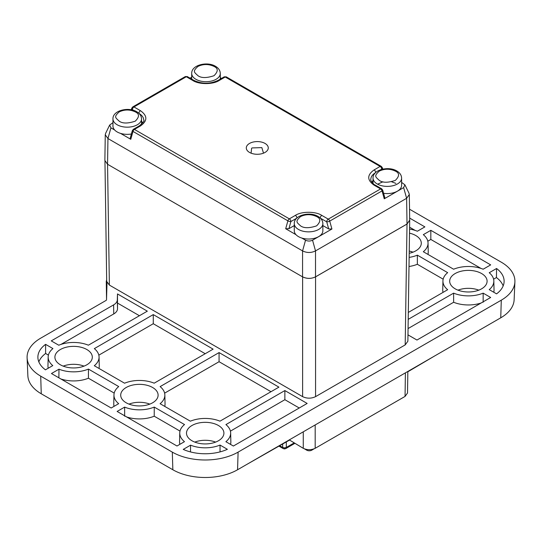 <?xml version="1.0" encoding="UTF-8"?>
<svg xmlns="http://www.w3.org/2000/svg" width="542" height="542" viewBox="0 0 542 542"><rect width="100%" height="100%" fill="white"/><g stroke="black" fill="none" stroke-linecap="round" stroke-linejoin="round"><path stroke-width="0.81" d="M104.958 161.225L106.693 281.386L109.376 285.078L302.619 396.642C306.935 398.661 311.25 398.661 315.566 396.642L315.566 276.854C311.25 278.873 306.935 278.873 302.619 276.854M409.691 220.086L407.022 224.056L315.566 276.854M409.698 220.364L407.875 341.209L405.192 344.902L315.566 396.642M263.5 153.169L261.847 147.614L252.105 147.932L251.617 148.244L251.075 153.169M265.79 151.95A10.989 6.348 180 0 1 253.588 153.908A10.989 6.348 180 0 1 246.292 147.932A10.989 6.348 180 0 1 248.778 143.915A10.989 6.348 180 0 1 260.98 141.957A10.989 6.348 180 0 1 268.276 147.932A10.989 6.348 180 0 1 265.79 151.95M401.608 182.403L404.894 184.822L403.634 187.613L406.622 198.304L315.519 250.905C311.203 252.999 306.887 252.999 302.565 250.905L107.946 138.542L105.263 134.755L104.877 160.479L107.553 164.267L302.565 276.854C306.88 278.9 311.196 278.9 315.519 276.854L407.015 224.029L406.622 198.304L409.305 194.517L408.878 192.972M105.263 134.755L105.69 133.21M395.87 183.379L391.683 181.807M382.957 181.807L377.584 184.178M320.39 218.169L326.718 221.82A2.195 1.267 -60 0 1 328.269 219.124L380.599 188.914L374.109 185.174C366.954 180.086 366.954 175.005 374.109 169.917L380.132 166.441L225.221 77.011L219.205 80.48C213.06 84.613 198.934 84.613 192.783 80.48A2.195 1.267 -60 0 1 193.88 80.372L187.397 76.632A2.195 1.267 120 0 0 186.299 76.74L133.969 106.95L140.459 110.697C147.614 115.778 147.614 120.866 140.459 125.947L134.436 129.423L289.347 218.86A2.195 1.267 60 0 1 290.898 221.549L296.759 218.169M224.124 76.896L226.326 76.896A2.195 1.267 120 0 0 225.221 77.011A2.195 1.267 -120 0 0 224.124 76.896L218.108 80.372A2.195 1.267 -120 0 1 219.205 80.48M295.986 234.686L285.688 228.744L287.897 220.845L132.986 131.415A2.195 1.267 120 0 1 134.436 129.423A2.195 1.267 60 0 0 133.339 129.314L132.323 130.629A2.195 0.732 15.6 0 0 132.986 131.415L130.785 139.308L120.493 133.366M114.653 129.999L110.934 127.851L109.674 125.053L112.96 122.641M294.286 225.574L288.913 228.683L290.898 221.549A2.195 0.732 15.6 0 1 287.897 220.845A2.195 1.267 -60 0 1 289.347 218.86L295.363 215.384C301.515 211.251 315.634 211.251 321.785 215.384L328.269 219.124A2.195 1.267 60 0 1 329.719 221.116L331.921 229.015L312.544 240.201C310.207 241.312 307.876 241.312 305.539 240.201L301.819 238.053M142.77 122.892A16.484 9.519 0 0 0 141.53 121.347M191.705 77.174L190.025 78.15M221.502 78.414L220.282 77.716M380.755 169.673L381.683 169.138A2.195 1.64 -22.4 0 0 382.164 167.403L382.862 169.111M373.038 180.574A16.484 9.519 0 0 0 371.798 182.119M403.634 187.613L384.251 198.806L382.049 190.906A2.195 1.267 -120 0 0 380.599 188.914A2.195 1.267 -60 0 1 381.697 188.806L382.713 190.12L384.834 197.722L384.251 198.806M331.921 229.015L328.703 228.948L322.863 225.574M285.688 228.744L288.913 228.683M130.785 139.308L130.202 138.23L132.323 130.629M409.305 194.517L409.698 220.242L407.015 224.029M300.505 225.831C297.016 222.416 294.726 221.807 300.559 216.57C305.878 214.07 311.223 214.07 316.603 216.576A11.355 6.558 180 0 1 316.643 216.597C320.871 218.541 320.85 221.624 316.589 225.865C309.231 228.304 303.886 228.304 300.546 225.851A11.355 6.558 180 0 1 300.505 225.831M294.286 223.609L294.286 230.79A14.288 8.252 0 0 0 303.107 238.405A14.288 8.252 0 0 0 318.676 236.617A14.288 8.252 0 0 0 322.863 230.79L322.863 223.609A14.288 8.252 180 0 1 318.676 229.442A14.288 8.252 180 0 1 298.425 229.415A14.288 8.252 180 0 1 294.286 223.609C293.872 215.174 309.821 211.278 318.113 216.461C321.169 218.27 322.747 220.655 322.863 223.609M119.179 121.144C115.683 117.722 113.393 117.119 119.233 111.882C124.552 109.382 129.897 109.382 135.276 111.889A11.355 6.558 180 0 1 135.31 111.909C139.545 113.847 139.524 116.936 135.256 121.171C127.898 123.617 122.553 123.617 119.213 121.164A11.355 6.558 180 0 1 119.179 121.144M141.53 124.274L141.53 118.922A14.288 8.252 180 0 1 137.35 124.755A14.288 8.252 180 0 1 117.099 124.728A14.288 8.252 180 0 1 112.96 118.922L112.96 126.096A14.288 8.252 0 0 0 131.381 133.996M197.925 75.677C194.436 72.262 192.146 71.652 197.979 66.415C203.297 63.915 208.643 63.915 214.022 66.422A11.355 6.558 180 0 1 214.063 66.442C218.29 68.387 218.27 71.469 214.009 75.711C206.651 78.15 201.306 78.15 197.965 75.697A11.355 6.558 180 0 1 197.925 75.677M379.258 180.364C375.762 176.949 373.472 176.346 379.312 171.103C384.624 168.603 389.976 168.609 395.355 171.116A11.355 6.558 180 0 1 395.389 171.136C399.617 173.074 399.603 176.164 395.335 180.398C387.977 182.844 382.632 182.837 379.292 180.384A11.355 6.558 180 0 1 379.258 180.364M383.594 193.284A14.288 8.252 0 0 0 397.428 191.157A14.288 8.252 0 0 0 401.608 185.323L401.608 178.142A14.288 8.252 180 0 1 397.428 183.975A14.288 8.252 180 0 1 377.178 183.948A14.288 8.252 180 0 1 373.038 178.142C372.618 169.707 388.573 165.811 396.866 170.994C399.915 172.803 401.5 175.188 401.608 178.142M284.496 447.882L284.496 448.932L283.215 448.586A2.568 1.484 -60 0 1 282.687 447.448L284.496 447.882L286.312 447.441L286.312 441.954M60.386 364.793A18.706 10.799 180 0 1 54.905 357.158A18.706 10.799 180 0 1 66.456 347.178A18.706 10.799 180 0 1 86.835 349.522A18.706 10.799 180 0 1 92.316 357.158A18.706 10.799 180 0 1 80.772 367.13A18.706 10.799 180 0 1 60.386 364.793M84.017 366.128A18.706 10.799 0 0 0 63.211 366.128M126.184 402.781A18.706 10.799 180 0 1 120.703 395.145A18.706 10.799 180 0 1 132.248 385.166A18.706 10.799 180 0 1 152.634 387.51A18.706 10.799 180 0 1 158.108 395.145A18.706 10.799 180 0 1 146.564 405.118A18.706 10.799 180 0 1 126.184 402.781M149.809 404.115A18.706 10.799 0 0 0 129.003 404.115M191.976 440.768A18.706 10.799 180 0 1 186.502 433.133A18.706 10.799 180 0 1 198.047 423.153A18.706 10.799 180 0 1 218.426 425.497A18.706 10.799 180 0 1 223.907 433.133A18.706 10.799 180 0 1 212.362 443.105A18.706 10.799 180 0 1 191.976 440.768M215.608 442.103A18.706 10.799 0 0 0 194.802 442.103M455.165 288.818A18.706 10.799 180 0 1 449.684 281.183A18.706 10.799 180 0 1 461.228 271.203A18.706 10.799 180 0 1 481.614 273.547A18.706 10.799 180 0 1 487.095 281.183A18.706 10.799 180 0 1 475.544 291.156A18.706 10.799 180 0 1 455.165 288.818M478.789 290.153A18.706 10.799 0 0 0 457.983 290.153M409.508 233.162A18.706 10.799 180 0 1 415.816 235.56A18.706 10.799 180 0 1 421.297 243.195A18.706 10.799 180 0 1 409.203 253.297M412.997 252.165A18.706 10.799 0 0 0 409.237 251.048M409.528 209.212L501.289 262.186A46.524 26.863 180 0 1 514.9 281.847L514.134 299.78A45.758 26.416 180 0 1 500.747 317.808L237.559 469.758A45.758 26.416 180 0 1 172.851 469.758L41.253 393.783A45.758 26.416 180 0 1 27.866 375.755L27.1 357.822A46.524 26.863 180 0 1 40.711 338.161L105.975 300.485A1.863 1.077 -0 0 0 106.523 299.74L106.998 283.242L106.273 281.305L106.672 279.78M237.559 469.758L238.101 452.123A46.524 26.863 180 0 1 172.309 452.123L40.711 376.148A46.524 26.863 180 0 1 27.1 357.822M238.101 452.123L501.289 300.173L500.747 317.808M514.9 281.847A46.524 26.863 180 0 1 501.289 300.173M407.835 371.792L434.806 355.877M289.286 439.894L303.263 448.309L303.263 431.825M245.553 465.138L289.279 440.233M213.121 349.15L153.271 314.597L94.335 348.628A25.454 14.695 180 0 1 99.064 356.975A25.454 14.695 180 0 1 94.288 365.721L124.565 383.208A25.454 14.695 180 0 1 154.185 383.18L213.121 349.15M278.92 387.137L219.07 352.585L160.127 386.609A25.454 14.695 180 0 1 164.856 394.962A25.454 14.695 180 0 1 160.086 403.709L190.364 421.195A25.454 14.695 180 0 1 219.977 421.168L278.92 387.137M409.569 229.063A25.454 14.695 180 0 1 417.367 231.231L424.881 226.895L409.664 218.108M490.679 264.882L430.829 230.323L423.316 234.666A25.454 14.695 180 0 1 428.044 243.012A25.454 14.695 180 0 1 423.316 251.725L453.613 269.218A25.454 14.695 180 0 1 483.166 269.218L490.679 264.882M407.97 334.854L416.961 340.044L490.679 297.483L483.166 293.147A25.454 14.695 180 0 1 453.613 293.147L408.207 319.36M117.485 293.933L117.316 299.841A12.662 7.31 180 0 1 113.61 304.889L51.266 340.884L58.773 345.22A25.454 14.695 180 0 1 88.387 345.193L147.329 311.162L117.485 293.933L117.512 308.818A12.852 7.419 180 0 1 113.745 313.94L61.016 344.387M220.045 445.07A25.454 14.695 180 0 1 190.588 445.158L183.243 449.399A35.725 20.63 0 0 0 227.376 449.304L220.045 445.07L220.032 451.899M307.158 403.438L284.868 390.572L225.926 424.596A25.454 14.695 180 0 1 230.655 432.95A25.454 14.695 180 0 1 225.878 441.696L233.385 446.032L307.158 403.438M45.596 344.353A35.725 20.63 0 0 0 37.886 357.408A35.725 20.63 0 0 0 45.433 369.834L52.777 365.599A25.454 14.695 180 0 1 48.163 356.975A25.454 14.695 180 0 1 52.933 348.587L45.596 344.353L45.616 353.492A35.535 20.515 0 0 0 38.841 361.9M496.567 293.859A35.725 20.63 0 0 0 504.114 281.433A35.725 20.63 0 0 0 496.567 268.5L489.223 272.741A25.454 14.695 180 0 1 493.837 281A25.454 14.695 180 0 1 489.223 289.624L496.567 293.859M408.309 312.436L447.665 289.713A25.454 14.695 180 0 1 442.936 281A25.454 14.695 180 0 1 447.665 272.653L417.367 255.16A25.454 14.695 180 0 1 409.142 257.396M117.119 411.446L176.97 445.998L184.483 441.662A25.454 14.695 180 0 1 179.754 432.95A25.454 14.695 180 0 1 184.524 424.562L154.246 407.083A25.454 14.695 180 0 1 124.633 407.11L117.119 411.446M51.456 373.533L111.171 408.011L118.684 403.675A25.454 14.695 180 0 1 113.955 394.962A25.454 14.695 180 0 1 118.732 386.575L88.454 369.095A25.454 14.695 180 0 1 58.99 369.183L51.456 373.533M407.841 371.446L407.516 393.025L405.05 396.426L315.18 448.309C311.21 450.165 307.233 450.165 303.263 448.309M98.827 355.159L153.271 323.723L153.271 314.597M205.215 353.716L153.271 323.723M98.949 368.411A25.643 14.803 0 0 0 99.254 365.945L99.064 356.975M164.626 393.146L219.07 361.71L219.07 352.585M271.014 391.703L219.07 361.71M164.741 406.398A25.643 14.803 0 0 0 165.046 403.932L164.856 394.962M415.186 230.425L409.596 227.2M480.984 268.412L430.829 239.456L427.807 241.197M430.829 239.456L430.829 230.323M427.943 254.401A25.643 14.803 0 0 0 428.234 251.983L428.044 243.012M408.065 328.574L453.634 302.267L453.613 293.147M453.634 302.267A25.643 14.803 0 0 0 481.1 303.012M483.146 302.267L483.166 293.147M139.423 315.729L117.675 303.174M190.479 451.926L190.588 445.158M230.418 431.134L284.868 399.698L284.868 390.572M299.252 408.004L284.868 399.698M230.54 444.386A25.643 14.803 0 0 0 230.845 441.92L230.655 432.95M45.616 353.492L48.407 355.105M48.163 356.975L47.967 365.945A25.643 14.803 0 0 0 48.224 368.221M503.159 285.925A35.535 20.515 0 0 0 496.431 277.551L493.606 279.184M496.431 277.551L496.567 268.5M493.776 292.246A25.643 14.803 0 0 0 494.033 289.97L493.837 281M409.007 266.501A25.643 14.803 0 0 0 417.347 264.279L417.367 255.16M417.347 264.279L443.173 279.184M442.936 281L442.746 289.97A25.643 14.803 0 0 0 443.038 292.389M124.653 416.222L124.633 407.11M126.699 416.974A25.643 14.803 0 0 0 154.226 416.202L154.246 407.083M154.226 416.202L179.998 431.08M179.754 432.95L179.565 441.92A25.643 14.803 0 0 0 179.849 444.332M58.861 377.808L58.99 369.183M60.9 378.987A25.643 14.803 0 0 0 88.427 378.214L88.454 369.095M88.427 378.214L114.206 393.092M113.955 394.962L113.766 403.932A25.643 14.803 0 0 0 114.057 406.344M314.055 448.851L311.745 450.185L311.772 449.508M306.725 449.514L306.745 450.185A3.537 2.039 0 0 0 311.745 450.185M306.745 450.185L304.55 448.918M284.496 448.932L285.776 448.586L286.312 447.441L294.042 442.983M110.941 127.851L107.946 138.542L107.553 164.267L109.376 285.078M302.619 396.642L302.619 276.881M405.192 344.902L407.022 224.056M302.565 276.854L302.565 250.905L305.539 240.201M192.783 80.48L186.299 76.74A2.195 1.267 -120 0 0 185.201 76.632L187.397 76.632M140.459 125.947A2.195 1.267 -120 0 0 139.355 125.839L133.339 129.314M140.459 110.697A2.195 1.267 120 0 0 138.901 113.325M139.064 113.481A16.484 9.519 180 0 1 143.732 120.114C144.7 120.575 143.244 122.478 139.355 125.839M185.201 76.632L132.871 106.842A2.195 1.267 60 0 1 133.969 106.95A2.195 1.267 120 0 0 132.417 109.64L133.82 110.446M381.778 169.368L381.683 169.138A2.195 1.267 -120 0 0 380.132 166.441A2.195 1.267 -60 0 1 381.229 166.333L382.164 167.403M374.109 169.917A2.195 1.267 60 0 1 375.667 172.552M374.109 185.174A2.195 1.267 -60 0 1 375.213 185.066C373.479 184.68 369.969 179.93 370.836 179.341A16.484 9.519 180 0 1 375.504 172.702M328.703 228.948L326.718 221.82A2.195 0.732 -15.6 0 0 329.719 221.116L382.049 190.906A2.195 0.732 -15.6 0 0 382.713 190.12M321.785 215.384A2.195 1.267 120 0 0 320.234 218.019M295.363 215.384A2.195 1.267 60 0 1 296.914 218.019M132.268 110.012L132.417 109.64A2.195 1.64 22.4 0 1 131.936 107.905L132.871 106.842M315.519 276.854L315.519 250.905L312.544 240.201M195.845 79.261A14.288 8.252 180 0 1 191.705 73.455C191.292 65.02 207.24 61.124 215.533 66.307C218.589 68.116 220.167 70.501 220.282 73.455A14.288 8.252 180 0 1 216.095 79.288A14.288 8.252 180 0 1 195.845 79.261M41.253 393.783L40.711 376.148M172.851 469.758L172.309 452.123M405.402 372.855L405.05 396.426M315.18 424.942L315.18 448.309M117.512 308.818L117.316 299.841M113.61 304.889L113.745 313.94M279.733 445.748L282.687 447.448L282.687 444.047M404.901 184.815L408.959 193.128M193.88 80.372C201.956 84.145 210.032 84.145 218.108 80.372M226.326 76.896L381.229 166.333M375.213 185.066L381.697 188.806M131.171 109.782L131.936 107.905M109.667 125.053L105.609 133.366M141.53 118.922C141.421 115.961 139.836 113.583 136.787 111.774C128.495 106.591 112.54 110.48 112.96 118.922M220.282 79.118L220.282 73.455M191.705 79.118L191.705 73.455M373.038 183.501L373.038 178.142M106.537 299.123L106.273 281.305M283.215 448.586L279.015 446.161M294.76 443.403L285.776 448.586"/></g></svg>
